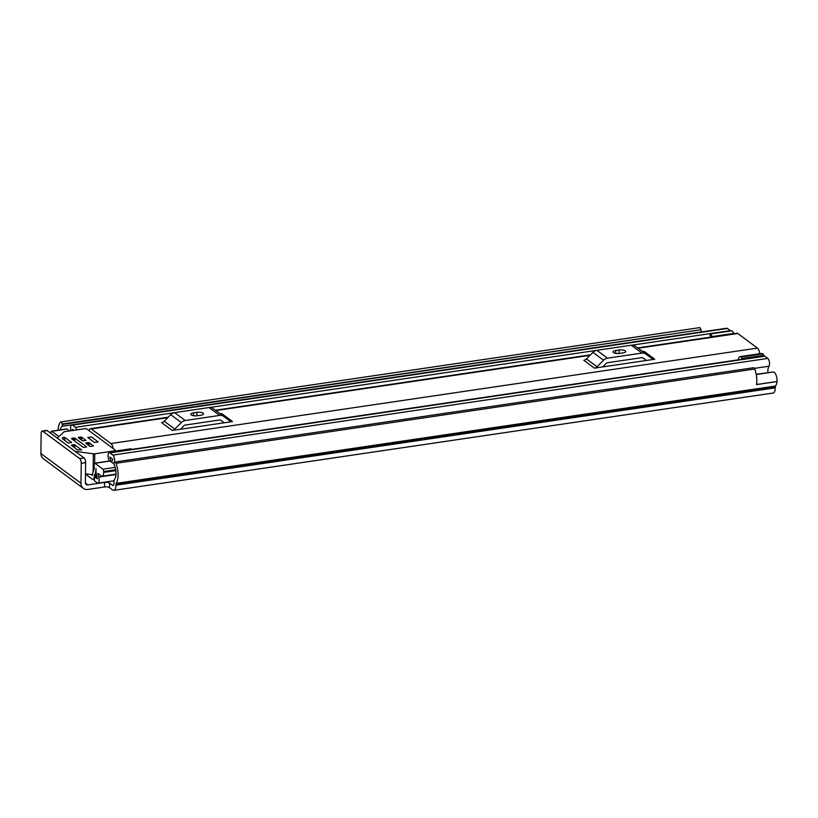 <?xml version="1.0" encoding="UTF-8"?>
<svg xmlns="http://www.w3.org/2000/svg" width="818" height="818" viewBox="0 0 818 818"><rect width="100%" height="100%" fill="white"/><g stroke="black" fill="none" stroke-linecap="round" stroke-linejoin="round"><path stroke-width="1.23" d="M109.5 487.64A3.722 1.268 0.7 0 0 104.551 486.976L104.602 482.416A3.722 1.268 -179.3 0 1 109.551 483.08L109.5 487.64L112.639 489.972A7.638 3.057 81.6 0 0 113.845 490.35L773.184 393.018A7.638 3.057 -98.4 0 0 775.3 387.844L775.3 387.078A1.861 0.746 81.6 0 1 775.546 386.014A14.162 5.665 -98.4 0 0 777.1 381.566L777.018 381.505A6.708 2.689 81.6 0 0 774.288 372.343A6.708 2.689 81.6 0 0 773.307 372.006L756.19 374.266M104.602 482.416L87.884 484.88A2.791 2.382 126.6 0 1 85.379 482.63L85.624 462.661L81.238 463.315L80.992 483.274A7.638 6.503 126.6 0 0 83.364 488.387A7.638 6.503 126.6 0 0 87.833 489.44L104.551 486.976M114.806 462.027L753.552 367.732A2.791 1.115 81.6 0 1 753.991 367.875A2.791 1.115 81.6 0 1 754.728 369.02L115.992 463.315A2.791 1.115 -98.4 0 0 115.246 462.16A2.791 1.115 -98.4 0 0 114.806 462.027A2.791 1.115 -98.4 0 0 114.244 462.63L114.131 462.937A1.493 0.593 -98.4 0 0 114.295 465.013L114.316 465.053A9.315 3.732 81.6 0 1 114.796 479.062A6.708 2.689 -98.4 0 0 113.917 482.896L113.907 483.663A2.791 1.115 81.6 0 1 113.14 485.555A2.791 1.115 81.6 0 1 112.7 485.422L109.551 483.08M60.409 429.879A9.315 3.732 81.6 0 1 62.086 426.301L62.107 426.29A1.493 0.593 -98.4 0 0 62.311 424.481L62.209 424.01A2.791 1.115 -98.4 0 0 61.227 422.078A2.791 1.115 -98.4 0 0 60.788 421.945A2.791 1.115 -98.4 0 0 60.481 422.119A14.162 5.665 81.6 0 0 58.17 430.207M700.74 332.067A9.315 3.732 81.6 0 1 700.821 332.006L62.107 426.29M60.788 421.945L699.523 327.65A2.791 1.115 81.6 0 1 699.963 327.793A2.791 1.115 81.6 0 1 700.944 329.726L62.209 424.01M754.728 369.02A14.162 5.665 81.6 0 1 756.497 384.603L777.1 381.566M115.992 463.315A14.162 5.665 81.6 0 1 116.207 483.346A1.861 0.746 -98.4 0 0 115.962 484.409L115.951 485.186A7.638 3.057 81.6 0 1 113.845 490.35M62.311 424.481L700.944 329.726M83.364 488.387L43.272 458.642A7.638 6.503 -53.4 0 1 40.9 453.53L41.145 433.56A3.722 1.493 -98.4 0 1 42.168 431.045L46.565 430.391A3.722 1.493 81.6 0 1 47.147 430.575L42.761 431.229A3.722 1.493 -98.4 0 0 42.168 431.045M81.238 463.315A3.722 1.493 -98.4 0 0 79.704 458.642L42.761 431.229M79.704 458.642L84.101 457.988L47.147 430.575M84.101 457.988A3.722 1.493 81.6 0 1 85.624 462.661M756.742 382.456A6.708 2.689 81.6 0 1 756.752 384.491L777.018 381.505M701.046 330.196A1.493 0.593 81.6 0 1 700.842 331.996L62.086 426.301M637.59 347.895L736.895 333.233A5.777 2.311 81.6 0 1 737.805 333.519L757.458 348.1A5.777 2.311 81.6 0 1 759.748 353.734M89.009 430.616A5.777 2.311 81.6 0 1 90.389 428.673A5.777 2.311 81.6 0 1 91.299 428.959L110.951 443.54A5.777 2.311 81.6 0 1 113.16 448.53M654.727 359.245A4.468 3.804 -53.4 0 1 652.14 358.642L641.527 350.769A4.468 3.804 126.6 0 0 644.114 351.372L654.727 359.245L646.425 360.472L594.43 368.141L583.817 360.268A4.468 3.804 126.6 0 0 586.434 358.897L597.048 366.771A4.468 3.804 -53.4 0 1 594.43 368.141M232.506 421.567A4.468 3.804 -53.4 0 1 229.919 420.973L219.306 413.1A4.468 3.804 126.6 0 0 221.893 413.693L232.506 421.567L224.204 422.794L172.209 430.472L161.596 422.599A4.468 3.804 126.6 0 0 164.213 421.229L174.827 429.102A4.468 3.804 -53.4 0 1 172.209 430.472M130.952 449.491A5.777 2.311 81.6 0 0 131.033 448.745L115.399 451.055M130.185 448.867L130.113 449.624M646.425 360.472L642.907 357.895A1.861 1.585 126.6 0 0 641.823 357.65L607.426 362.732A1.861 1.585 126.6 0 0 606.332 363.304L602.743 366.914M615.719 350.493A4.663 1.585 0.7 0 0 613.03 351.893A4.663 1.585 0.7 0 0 619.645 353.407L623.03 352.906A4.663 1.585 0.7 0 0 625.719 351.505A4.663 1.585 0.7 0 0 619.093 349.992L615.719 350.493L615.688 353.356M652.14 358.642L645.77 353.989A6.708 5.706 126.6 0 0 641.885 353.1L607.477 358.172A6.708 5.706 126.6 0 0 603.551 360.227L592.938 352.353L586.434 358.897M592.938 352.353A6.708 5.706 -53.4 0 1 596.864 350.298L607.477 358.172M641.885 353.1L631.271 345.216L596.864 350.298M631.271 345.216A6.708 5.706 -53.4 0 1 635.157 346.116L645.77 353.989M641.527 350.769L635.157 346.116M603.551 360.227L597.048 366.771M224.204 422.794L220.686 420.227A1.861 1.585 126.6 0 0 219.602 419.982L185.195 425.063A1.861 1.585 126.6 0 0 184.111 425.626L180.512 429.245M193.498 412.814A4.663 1.585 0.7 0 0 190.809 414.215A4.663 1.585 0.7 0 0 197.424 415.738L200.809 415.237A4.663 1.585 0.7 0 0 203.498 413.836A4.663 1.585 0.7 0 0 196.872 412.323L193.498 412.814L193.467 415.687M229.919 420.973L223.549 416.321A6.708 5.706 126.6 0 0 219.664 415.421L185.257 420.503A6.708 5.706 126.6 0 0 181.33 422.558L170.717 414.685L164.213 421.229M170.717 414.685A6.708 5.706 -53.4 0 1 174.643 412.63L185.257 420.503M219.664 415.421L209.05 407.548L174.643 412.63M209.05 407.548A6.708 5.706 -53.4 0 1 212.936 408.448L223.549 416.321M219.306 413.1L212.936 408.448M181.33 422.558L174.827 429.102M91.33 474.583L92.424 475.35L92.649 473.97A4.284 1.718 81.6 0 1 93.221 471.495A7.73 3.098 -98.4 0 0 94.162 464.961A1.861 0.746 -98.4 0 1 94.653 463.203L94.765 453.796A1.861 0.634 -179.3 0 1 93.344 453.796L75.144 451.342M85.706 473.826A5.777 2.311 -98.4 0 0 86.698 475.033L92.26 479.164A4.847 1.943 -98.4 0 0 93.027 479.399A4.847 1.943 -98.4 0 0 94.367 476.127L94.397 475.146A11.83 4.734 -98.4 0 0 95.992 468.489L95.992 468.489A13.231 5.297 -98.4 0 0 97.444 478.816L94.407 476.863L94.356 480.718L97.332 482.927A4.284 1.718 81.6 0 0 98.007 483.141L114.142 480.759M76.79 429.869A4.284 1.718 -98.4 0 0 75.399 427.313L72.444 425.125A4.284 1.718 -98.4 0 0 71.769 424.91A4.284 1.718 -98.4 0 0 70.982 430.728M74.131 430.268L72.342 429.235A13.231 5.297 81.6 0 1 72.71 430.472M114.029 463.929L113.661 463.663A9.131 3.65 81.6 0 1 114.07 462.896A4.284 1.718 -98.4 0 0 114.479 458.796A4.284 1.718 -98.4 0 0 112.853 455.105L109.898 452.916A4.284 1.718 -98.4 0 0 109.223 452.702A4.284 1.718 -98.4 0 0 108.549 458.878A7.73 3.098 81.6 0 1 109.111 461.066M109.223 452.702L764.176 356.014A4.284 1.718 81.6 0 1 764.85 356.229L767.795 358.417A4.284 1.718 81.6 0 1 769.431 362.108A4.284 1.718 81.6 0 1 769.012 366.208A9.131 3.65 -98.4 0 0 767.887 372.548M115.696 469.757L103.661 471.536L103.651 472.405A5.593 2.239 -98.4 0 1 102.117 476.188A5.593 2.239 -98.4 0 1 101.238 475.912L97.915 473.448A9.131 3.65 -98.4 0 0 98.722 477.068A4.284 1.718 81.6 0 1 98.007 483.141M113.661 463.663L111.698 462.201A13.231 5.297 81.6 0 1 112.853 459.297L109.796 457.027A11.83 4.734 81.6 0 1 110.87 461.587L110.144 461.055L94.949 463.295A1.861 0.746 -98.4 0 0 94.653 463.203L109.857 460.963A1.861 0.746 81.6 0 1 110.144 461.055M58.937 436.577L51.8 431.28A1.861 0.746 -98.4 0 0 51.514 431.188A1.861 0.746 -98.4 0 0 50.992 432.456L50.982 433.325A5.593 2.239 -98.4 0 0 50.982 433.417M103.661 471.536A1.861 0.746 -98.4 0 0 102.904 469.195L94.949 463.295M94.407 476.863L96.81 476.505M71.769 424.91L726.721 328.233A4.284 1.718 81.6 0 1 727.396 328.437L730.351 330.625A4.284 1.718 81.6 0 1 730.699 330.963M739.574 356.709L761.19 353.519L763.133 353.795L741.517 356.985L739.574 356.709L738.981 357.568A5.031 2.014 -98.4 0 0 738.347 359.828M741.517 356.985L742.018 358.519L763.634 355.329L763.051 356.188M741.425 359.378L742.018 358.519M763.133 353.795L763.634 355.329M712.488 336.832L710.474 333.949L732.09 330.758L734.104 333.642M710.474 333.949L709.942 334.726L710.719 337.098M734.002 333.345L712.386 336.535M111.698 462.201L110.87 461.587M51.514 431.188L66.708 428.949A1.861 0.746 81.6 0 1 67.004 429.041L51.8 431.28M69.561 430.943L67.004 429.041M91.504 436.965L87.792 437.518L94.469 442.477L98.191 441.924L91.504 436.965M73.528 446.925L73.548 444.685L71.861 444.941L71.851 445.677M71.861 444.941L71.411 445.35L77.505 449.88L81.677 449.961L74.786 444.859L74.755 447.835M63.017 439.123L63.037 437.415L62.168 438.499L68.272 443.019L71.647 442.518L64.765 437.415L64.724 440.391M57.291 438.1L63.927 431.976A1.861 0.634 -179.3 0 1 64.888 431.628L84.458 428.744A1.861 0.634 -179.3 0 1 86.933 429.072L115.236 450.074A1.861 0.634 -179.3 0 1 115.41 450.35A1.861 0.634 -179.3 0 1 114.336 450.902L94.765 453.796M87.884 444.798L87.904 442.569L86.217 442.814L86.207 443.56M86.217 442.814L85.767 443.233L90.092 446.444L93.467 445.943L89.142 442.732L89.111 445.718M80.409 439.256L80.44 437.027L78.753 437.272L78.743 438.019M78.753 437.272L78.303 437.691L82.628 440.902L86.002 440.401L81.677 437.19L81.636 440.176M73.661 440.258L73.681 438.029L71.994 438.274L71.984 439.021M71.994 438.274L71.544 438.693L83.334 447.436L86.718 446.945L74.919 438.192L74.888 441.168M73.548 444.685L74.786 444.859M85.491 473.796L92.638 474.757M63.037 437.415L64.765 437.415M87.904 442.569L89.142 442.732M80.44 437.027L81.677 437.19M73.681 438.029L74.919 438.192M87.884 484.88L85.409 483.049M112.7 485.422L113.518 485.299M756.231 374.532L773.307 372.006M116.207 483.346L775.546 386.014M115.962 484.409L775.3 387.078M115.951 485.186L775.3 387.844M80.992 483.274L40.9 453.53M91.299 428.959L167.751 417.671M215.84 410.564L589.972 355.339M638.06 348.243L737.805 333.519M110.951 443.54L757.458 348.1M619.093 349.992L619.052 353.478M196.872 412.323L196.831 415.81M754.411 368.366L769.012 366.208M98.722 477.068L115.992 474.512M72.444 425.125L727.396 328.437M75.399 427.313L174.009 412.763M209.684 407.487L596.23 350.431M631.905 345.165L730.351 330.625M112.853 455.105L767.795 358.417M109.898 452.916L764.85 356.229M94.397 475.146L96.473 474.839M94.377 475.258L96.493 474.941M94.367 476.127L96.657 475.79M103.651 472.405L115.819 470.616M102.904 469.195L115.154 467.385M93.344 453.796L93.119 471.659M114.336 450.902L114.316 451.955M90.389 428.673L168.232 417.18M215.369 410.227L590.453 354.848M93.027 479.399L94.377 479.205M102.117 476.188L116.003 474.133M115.41 450.35L115.389 451.792"/></g></svg>
